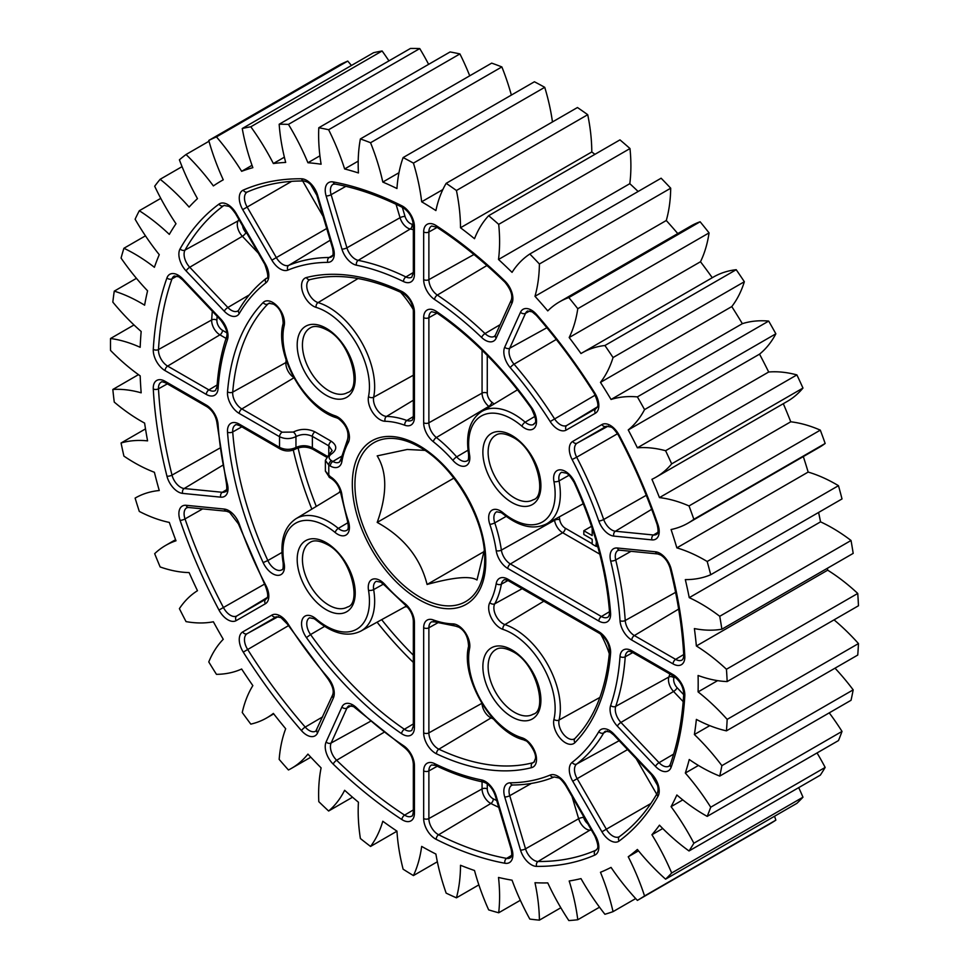 <?xml version="1.0" encoding="UTF-8"?>
<svg xmlns="http://www.w3.org/2000/svg" width="969" height="969" viewBox="0 0 969 969"><rect width="100%" height="100%" fill="white"/><g stroke="black" fill="none" stroke-linecap="round" stroke-linejoin="round"><path stroke-width="1.45" d="M424.894 450.379L407.246 449.471L377.195 455.878C387.249 472.266 387.249 494.432 377.195 522.4C403.734 537.105 420.364 557.793 427.087 584.464C453.637 577.185 470.268 575.695 476.978 580.007L484.234 550.428M419.819 447.23L419.819 447.218A91.752 52.98 -120 0 0 354.933 484.682A91.752 52.98 -120 0 0 419.819 597.061A91.752 52.98 -120 0 0 484.694 559.597C485.723 520.51 454.182 465.871 419.819 447.218M698.092 691.902A167.116 96.488 60 0 1 727.162 719.373A436.353 251.928 60 0 1 726.447 730.856A167.116 96.488 60 0 1 696.372 719.41A394.758 227.921 60 0 1 694.385 734.526A167.116 96.488 60 0 1 721.881 765.655A436.353 251.928 60 0 1 719.737 776.084A167.116 96.488 60 0 1 689.25 759.502A394.758 227.921 60 0 1 685.325 773.032A167.116 96.488 60 0 1 710.713 807.213A436.353 251.928 60 0 1 707.188 816.382A167.116 96.488 60 0 1 676.859 794.992A394.758 227.921 60 0 1 671.081 806.656A167.116 96.488 60 0 1 693.865 843.224A436.353 251.928 60 0 1 689.02 850.964A167.116 96.488 60 0 1 659.465 825.176A394.758 227.921 60 0 1 651.931 834.745A167.116 96.488 60 0 1 671.674 872.996A436.353 251.928 60 0 1 665.594 879.149A167.116 96.488 60 0 1 637.384 849.462A394.758 227.921 60 0 1 628.239 856.766A167.116 96.488 60 0 1 644.555 895.95A436.353 251.928 60 0 1 637.384 900.395A167.116 96.488 60 0 1 611.051 867.4A394.758 227.921 60 0 1 600.477 872.282A167.116 96.488 60 0 1 613.05 911.635A436.353 251.928 60 0 1 604.91 914.276A167.116 96.488 60 0 1 580.988 878.617A394.758 227.921 60 0 1 569.191 880.991A167.116 96.488 60 0 1 577.778 919.751A436.353 251.928 60 0 1 568.827 920.55A167.116 96.488 60 0 1 547.764 882.904A394.758 227.921 60 0 1 534.985 882.723A167.116 96.488 60 0 1 539.406 920.138A436.353 251.928 60 0 1 529.825 919.072A167.116 96.488 60 0 1 512.044 880.191A394.758 227.921 60 0 1 498.514 877.454A167.116 96.488 60 0 1 498.696 912.774A436.353 251.928 60 0 1 488.667 909.879A167.116 96.488 60 0 1 474.507 870.501A394.758 227.921 60 0 1 460.505 865.269A167.116 96.488 60 0 1 456.435 897.827A436.353 251.928 60 0 1 446.164 893.139A167.116 96.488 60 0 1 435.893 854.052A394.758 227.921 60 0 1 421.672 846.409A167.116 96.488 60 0 1 413.436 875.576A436.353 251.928 60 0 1 403.116 869.193A167.116 96.488 60 0 1 396.951 831.136A394.758 227.921 60 0 1 382.803 821.252A167.116 96.488 60 0 1 370.558 846.446A436.353 251.928 60 0 1 360.383 838.512A167.116 96.488 60 0 1 358.433 802.223A394.758 227.921 60 0 1 344.637 790.292A167.116 96.488 60 0 1 328.624 811.017A436.353 251.928 60 0 1 318.801 801.666A167.116 96.488 60 0 1 321.102 767.872A394.758 227.921 60 0 1 307.924 754.1A167.116 96.488 60 0 1 291.536 768.32A167.116 96.488 60 0 1 288.447 769.98A436.353 251.928 60 0 1 279.169 759.393A167.116 96.488 60 0 1 285.685 728.736A394.758 227.921 60 0 1 273.367 713.414A167.116 96.488 60 0 1 266.729 717.908A167.116 96.488 60 0 1 250.814 724.122A436.353 251.928 60 0 1 242.25 712.506A167.116 96.488 60 0 1 252.848 685.604A394.758 227.921 60 0 1 241.644 669.022A167.116 96.488 60 0 1 216.45 674.339A436.353 251.928 60 0 1 208.771 661.936A167.116 96.488 60 0 1 223.258 639.286A394.758 227.921 60 0 1 213.374 621.771A167.116 96.488 60 0 1 186.036 621.601A436.353 251.928 60 0 1 179.398 608.641A167.116 96.488 60 0 1 197.47 590.702A394.758 227.921 60 0 1 189.112 572.582A167.116 96.488 60 0 1 160.151 566.95A436.353 251.928 60 0 1 154.677 553.674A167.116 96.488 60 0 1 165.602 545.45A167.116 96.488 60 0 1 175.995 540.787A394.758 227.921 60 0 1 169.321 522.424A167.116 96.488 60 0 1 139.306 511.426A436.353 251.928 60 0 1 135.115 498.102A167.116 96.488 60 0 1 135.224 498.03A167.116 96.488 60 0 1 159.255 490.52A394.758 227.921 60 0 1 154.398 472.278A167.116 96.488 60 0 1 123.911 456.108A436.353 251.928 60 0 1 121.064 443.003A167.116 96.488 60 0 1 147.579 440.871A394.758 227.921 60 0 1 144.611 423.102A167.116 96.488 60 0 1 114.257 402.099A436.353 251.928 60 0 1 112.828 389.465A167.116 96.488 60 0 1 141.171 392.82A394.758 227.921 60 0 1 140.178 375.863A167.116 96.488 60 0 1 110.539 350.427A436.353 251.928 60 0 1 110.539 338.508A167.116 96.488 60 0 1 140.178 347.302A394.758 227.921 60 0 1 141.171 331.483A167.116 96.488 60 0 1 112.828 302.11A436.353 251.928 60 0 1 114.257 291.136A167.116 96.488 60 0 1 141.002 303.031A167.116 96.488 60 0 1 144.611 305.187A394.758 227.921 60 0 1 147.579 290.821A167.116 96.488 60 0 1 121.064 258.081A436.353 251.928 60 0 1 123.911 248.27A167.116 96.488 60 0 1 134.376 253.769A167.116 96.488 60 0 1 154.398 267.299A394.758 227.921 60 0 1 159.255 254.677A167.116 96.488 60 0 1 135.115 219.212A436.353 251.928 60 0 1 139.306 210.733A167.116 96.488 60 0 1 169.321 234.389A394.758 227.921 60 0 1 175.995 223.742A167.116 96.488 60 0 1 154.677 186.23A436.353 251.928 60 0 1 160.151 179.277A167.116 96.488 60 0 1 189.112 207.075A394.758 227.921 60 0 1 197.47 198.621A167.116 96.488 60 0 1 179.398 159.812A436.353 251.928 60 0 1 186.036 154.507A167.116 96.488 60 0 1 213.374 185.915A394.758 227.921 60 0 1 221.671 180.706A394.758 227.921 60 0 1 223.258 179.81A167.116 96.488 60 0 1 208.771 140.444A436.353 251.928 60 0 1 216.45 136.895A167.116 96.488 60 0 1 241.644 171.307A394.758 227.921 60 0 1 252.848 167.661A167.116 96.488 60 0 1 242.25 128.514A436.353 251.928 60 0 1 250.814 126.782A167.116 96.488 60 0 1 273.367 163.531A394.758 227.921 60 0 1 285.685 162.429A167.116 96.488 60 0 1 279.169 124.25A436.353 251.928 60 0 1 288.447 124.383A167.116 96.488 60 0 1 307.924 162.744A394.758 227.921 60 0 1 321.102 164.209A167.116 96.488 60 0 1 318.801 127.751A436.353 251.928 60 0 1 328.624 129.737A167.116 96.488 60 0 1 344.637 168.957A394.758 227.921 60 0 1 358.433 172.954A167.116 96.488 60 0 1 360.383 138.93A436.353 251.928 60 0 1 370.558 142.734A167.116 96.488 60 0 1 382.803 182.063A394.758 227.921 60 0 1 396.951 188.519A167.116 96.488 60 0 1 403.116 157.572A436.353 251.928 60 0 1 413.436 163.119A167.116 96.488 60 0 1 421.672 201.794A394.758 227.921 60 0 1 435.893 210.576A167.116 96.488 60 0 1 446.164 183.335A436.353 251.928 60 0 1 456.435 190.505A167.116 96.488 60 0 1 460.505 227.763A394.758 227.921 60 0 1 474.507 238.701A167.116 96.488 60 0 1 488.667 215.687A436.353 251.928 60 0 1 498.696 224.36A167.116 96.488 60 0 1 498.514 259.474A394.758 227.921 60 0 1 512.044 272.362A167.116 96.488 60 0 1 529.825 254.011A436.353 251.928 60 0 1 539.406 264.004A167.116 96.488 60 0 1 534.985 296.308A394.758 227.921 60 0 1 547.764 310.892A167.116 96.488 60 0 1 559.501 301.868A167.116 96.488 60 0 1 568.827 297.568A436.353 251.928 60 0 1 577.778 308.699A167.116 96.488 60 0 1 569.191 337.539A394.758 227.921 60 0 1 580.988 353.54A167.116 96.488 60 0 1 582.078 352.898A167.116 96.488 60 0 1 604.91 345.509A436.353 251.928 60 0 1 613.05 357.549A167.116 96.488 60 0 1 600.477 382.38A394.758 227.921 60 0 1 611.051 399.47A167.116 96.488 60 0 1 637.384 396.89A436.353 251.928 60 0 1 644.555 409.608A167.116 96.488 60 0 1 628.239 429.945A394.758 227.921 60 0 1 637.384 447.811A167.116 96.488 60 0 1 665.594 450.718A436.353 251.928 60 0 1 671.674 463.872A167.116 96.488 60 0 1 656.025 477.172A167.116 96.488 60 0 1 651.931 479.316A394.758 227.921 60 0 1 659.465 497.606A167.116 96.488 60 0 1 689.02 505.939A436.353 251.928 60 0 1 693.865 519.275A167.116 96.488 60 0 1 688.135 523.078A167.116 96.488 60 0 1 671.081 529.534A394.758 227.921 60 0 1 676.859 547.873A167.116 96.488 60 0 1 704.947 560.179A167.116 96.488 60 0 1 707.188 561.499L838.476 485.687A436.353 251.928 60 0 1 842.013 498.938L710.713 574.738A167.116 96.488 60 0 1 685.325 579.607A394.758 227.921 60 0 1 689.25 597.655A167.116 96.488 60 0 1 701.084 603.808A167.116 96.488 60 0 1 719.737 616.284L851.036 540.484A436.353 251.928 60 0 1 853.18 553.384L721.881 629.196A167.116 96.488 60 0 1 694.385 628.578A394.758 227.921 60 0 1 696.372 645.984L827.671 570.184A167.116 96.488 60 0 1 857.747 593.452A436.353 251.928 60 0 1 858.461 605.77L727.162 681.57A167.116 96.488 60 0 1 698.092 675.478A394.758 227.921 60 0 1 698.092 691.902L717.605 680.638M676.859 547.873L808.158 472.073A167.116 96.488 60 0 1 836.247 484.379A167.116 96.488 60 0 1 838.476 485.687M689.25 597.655L820.549 521.855A167.116 96.488 60 0 1 832.383 528.008A167.116 96.488 60 0 1 851.036 540.484M114.257 291.136L136.435 278.333M123.911 248.27L145.459 235.83M484.1 551.555L427.087 584.464M453.88 478.117L377.195 522.4M446.164 183.335L577.451 107.523A436.353 251.928 60 0 1 587.723 114.705A167.116 96.488 60 0 1 591.793 151.963A394.758 227.921 60 0 1 594.93 154.337M488.667 215.687L619.966 139.875A436.353 251.928 60 0 1 629.995 148.548A167.116 96.488 60 0 1 629.814 183.674A394.758 227.921 60 0 1 638.123 191.487M529.825 254.011L661.124 178.211A436.353 251.928 60 0 1 670.705 188.204A167.116 96.488 60 0 1 666.284 220.508A394.758 227.921 60 0 1 677.779 233.577M559.501 301.868L690.8 226.056A167.116 96.488 60 0 1 700.127 221.768A436.353 251.928 60 0 1 709.066 232.887A167.116 96.488 60 0 1 700.49 261.739A394.758 227.921 60 0 1 712.276 277.715M582.078 352.898L713.366 277.086A167.116 96.488 60 0 1 736.21 269.697A436.353 251.928 60 0 1 744.349 281.737A167.116 96.488 60 0 1 731.777 306.579A394.758 227.921 60 0 1 742.351 323.67A167.116 96.488 60 0 1 768.683 321.078A436.353 251.928 60 0 1 775.854 333.808A167.116 96.488 60 0 1 759.539 354.145A394.758 227.921 60 0 1 768.683 372.011A167.116 96.488 60 0 1 796.893 374.906A436.353 251.928 60 0 1 802.974 388.06A167.116 96.488 60 0 1 787.325 401.372L656.025 477.172M783.303 403.698A394.758 227.921 60 0 1 790.765 421.794A167.116 96.488 60 0 1 820.319 430.139A436.353 251.928 60 0 1 825.164 443.463A167.116 96.488 60 0 1 819.435 447.266L688.135 523.078M803.313 456.569A394.758 227.921 60 0 1 808.158 472.073M818.587 512.456A394.758 227.921 60 0 1 820.549 521.855M827.478 568.234A394.758 227.921 60 0 1 827.671 570.184M834.043 619.869A167.116 96.488 60 0 1 858.461 643.573A436.353 251.928 60 0 1 857.747 655.056L726.447 730.856M835.012 668.174A167.116 96.488 60 0 1 853.18 689.855A436.353 251.928 60 0 1 851.036 700.284L719.737 776.084M829.246 712.857A167.116 96.488 60 0 1 842.013 731.413A436.353 251.928 60 0 1 838.476 740.57L707.188 816.382M817.049 752.949A167.116 96.488 60 0 1 825.164 767.424A436.353 251.928 60 0 1 820.319 775.152L689.02 850.964M798.698 787.627A167.116 96.488 60 0 1 802.974 797.196A436.353 251.928 60 0 1 796.893 803.337L665.594 879.149M774.546 816.249A167.116 96.488 60 0 1 775.854 820.149A436.353 251.928 60 0 1 768.683 824.583L637.384 900.395M208.771 140.444L340.071 64.632A436.353 251.928 60 0 1 347.75 61.083A167.116 96.488 60 0 1 351.432 65.468M242.25 128.514L373.549 52.714A436.353 251.928 60 0 1 382.113 50.982A167.116 96.488 60 0 1 388.944 60.877M279.169 124.25L410.468 48.45A436.353 251.928 60 0 1 419.747 48.583A167.116 96.488 60 0 1 428.625 64.342M318.801 127.751L450.101 51.951A436.353 251.928 60 0 1 459.924 53.925A167.116 96.488 60 0 1 469.723 75.8M360.383 138.93L491.683 63.13A436.353 251.928 60 0 1 501.857 66.922A167.116 96.488 60 0 1 511.353 95.095M403.116 157.572L534.416 81.771A436.353 251.928 60 0 1 544.735 87.319A167.116 96.488 60 0 1 552.463 121.961M421.672 201.794L442.833 189.585M413.436 163.119L544.735 87.319M382.803 182.063L398.974 172.724M370.558 142.734L501.857 66.922M344.637 168.957L358.215 161.12M328.624 129.737L459.924 53.925M307.924 162.744L319.915 155.815M288.447 124.383L419.747 48.583M273.367 163.531L284.365 157.184M250.814 126.782L382.113 50.982M241.644 171.307L252.013 165.311M216.45 136.895L347.75 61.083M186.036 154.507L209.001 141.244M160.151 179.277L182.063 166.632M139.306 210.733L160.769 198.354M110.539 338.508L134.001 324.954M112.828 389.465L138.47 374.652M121.064 443.003L145.507 428.892M328.624 811.017L352.534 797.221M370.558 846.446L396.951 831.208M413.436 875.576L437.346 861.768M456.435 897.827L478.856 884.879M498.696 912.774L520.341 900.286M539.406 920.138L560.833 907.759M577.778 919.751L599.52 907.202M613.05 911.635L635.688 898.566M644.555 895.95L775.854 820.149M628.239 856.766L638.498 850.843M671.674 872.996L802.974 797.196M651.931 834.745L662.735 828.507M693.865 843.224L825.164 767.424M671.081 806.656L682.782 799.897M710.713 807.213L842.013 731.413M685.325 773.032L698.431 765.462M721.881 765.655L853.18 689.855M694.385 734.526L709.768 725.648M727.162 719.373L858.461 643.573M696.372 645.984A167.116 96.488 60 0 1 726.447 669.264L857.747 593.452M726.447 669.264A436.353 251.928 60 0 1 727.162 681.57M719.737 616.284A436.353 251.928 60 0 1 721.881 629.196M707.188 561.499A436.353 251.928 60 0 1 710.713 574.738M693.865 519.275L825.164 443.463M689.02 505.939L820.319 430.139M659.465 497.606L790.765 421.794M671.674 463.872L802.974 388.06M665.594 450.718L796.893 374.906M637.384 447.811L768.683 372.011M628.239 429.945L759.539 354.145M644.555 409.608L775.854 333.808M637.384 396.89L768.683 321.078M611.051 399.47L742.351 323.67M600.477 382.38L731.777 306.579M613.05 357.549L744.349 281.737M604.91 345.509L736.21 269.697M569.191 337.539L700.49 261.739M577.778 308.699L709.066 232.887M568.827 297.568L700.127 221.768M534.985 296.308L666.284 220.508M539.406 264.004L670.705 188.204M498.514 259.474L629.814 183.674M498.696 224.36L629.995 148.548M460.505 227.763L591.793 151.963M456.435 190.505L587.723 114.705M341.875 461.559A3.719 2.495 10 0 1 340.846 459.391L347.641 439.272C349.131 431.471 346.054 424.592 338.411 418.632L336.643 417.821A3.719 2.544 -71.6 0 1 335.189 415.822A16.667 9.629 60 0 1 337.636 416.936A16.667 9.629 60 0 1 348.271 442.567A110.987 64.075 -120 0 0 341.875 461.559A16.667 9.629 60 0 1 330.284 466.004L328.782 465.132L328.782 475.803A3.719 2.144 120 0 0 329.545 477.511L325.378 471.104L330.284 476.675A16.667 9.629 60 0 1 341.875 494.505A110.987 64.075 -120 0 0 348.271 520.874A16.667 9.629 60 0 1 346.902 534.391A16.667 9.629 60 0 1 335.189 532.526A61.168 35.32 -120 0 0 326.202 526.24A61.168 35.32 -120 0 0 284.147 563.57A16.667 9.629 60 0 1 277.606 575.344A16.667 9.629 60 0 1 263.132 562.577A271.986 157.039 60 0 1 227.521 432.198A16.667 9.629 60 0 1 239.258 424.119L279.544 447.375C285.007 449.943 290.482 449.979 295.957 447.496A3.719 2.18 60.9 0 1 295.133 449.216C301.105 446.346 307.112 446.418 313.132 449.41L326.299 457.017M328.782 455.442L328.782 445.849L312.369 436.377C306.894 433.833 301.42 433.906 295.957 436.595C290.482 439.211 285.007 439.248 279.544 436.704L239.258 413.448A16.667 9.629 60 0 1 227.521 391.815A271.986 157.039 60 0 1 263.132 302.546A16.667 9.629 60 0 1 272.689 302.425A16.667 9.629 60 0 1 284.147 325.838A61.168 35.32 -120 0 0 335.189 415.822M314.949 431.847A3.719 2.144 -60 0 0 312.369 436.377L312.369 447.714C306.894 445.146 301.42 445.062 295.957 447.496L295.957 436.595A3.719 2.108 -120.9 0 0 293.28 432.065C300.499 428.564 307.73 428.492 314.949 431.847L331.362 441.331C337.2 445.51 337.2 449.749 331.362 454.049C328.346 456.266 328.346 458.458 331.362 460.614A3.719 2.144 120 0 0 328.782 465.132L325.378 460.36L325.378 471.104M331.362 454.049A3.719 2.108 -120.9 0 0 329.496 453.867L325.378 460.36M596.395 541.744L595.887 546.274L592.18 544.13L592.18 539.309L583.822 534.488L583.822 530.746L592.18 535.566L592.18 528.178M583.822 530.746L591.55 526.288M595.887 546.274L597.437 545.39M419.044 445.522A94.381 54.494 60 0 1 485.784 561.112A94.381 54.494 60 0 1 419.044 599.641A94.381 54.494 60 0 1 352.304 484.052A94.381 54.494 60 0 1 419.044 445.522M328.83 605.14A37.319 21.548 -120 0 0 347.496 606.994C361.946 603.808 351.275 556.194 326.977 544.384C319.491 540.532 313.895 539.854 310.165 542.349A37.319 21.548 -120 0 0 304.448 572.255A37.319 21.548 -120 0 0 328.83 605.14M326.202 542.676A41.037 23.692 60 0 1 355.223 592.943A41.037 23.692 60 0 1 326.202 609.695A41.037 23.692 60 0 1 297.192 559.44A41.037 23.692 60 0 1 326.202 542.676M413.266 309.499A66.171 38.203 -120 0 0 400.536 292.214M609.295 653.796A66.171 38.203 -120 0 0 600.695 634.126M328.83 390.737A37.319 21.548 -120 0 0 347.496 392.578C361.946 389.405 351.275 341.778 326.977 329.969C319.491 326.117 313.895 325.439 310.165 327.934A37.319 21.548 -120 0 0 304.448 357.84A37.319 21.548 -120 0 0 328.83 390.737M326.202 328.273A41.037 23.692 60 0 1 355.223 378.528A41.037 23.692 60 0 1 326.202 395.279A41.037 23.692 60 0 1 297.192 345.025A41.037 23.692 60 0 1 326.202 328.273M514.515 497.933A37.319 21.548 -120 0 0 533.18 499.786C547.63 496.6 536.959 448.986 512.662 437.176C505.176 433.325 499.58 432.646 495.849 435.142A37.319 21.548 -120 0 0 490.132 465.047A37.319 21.548 -120 0 0 514.515 497.933M511.886 435.469A41.037 23.692 60 0 1 540.908 485.735A41.037 23.692 60 0 1 511.886 502.487A41.037 23.692 60 0 1 482.877 452.232A41.037 23.692 60 0 1 511.886 435.469M514.515 712.348A37.319 21.548 -120 0 0 533.18 714.201C547.63 711.016 536.959 663.39 512.662 651.58C505.176 647.74 499.58 647.062 495.849 649.557A37.319 21.548 -120 0 0 490.132 679.463A37.319 21.548 -120 0 0 514.515 712.348M511.886 649.884A41.037 23.692 60 0 1 540.908 700.139A41.037 23.692 60 0 1 511.886 716.89A41.037 23.692 60 0 1 482.877 666.636A41.037 23.692 60 0 1 511.886 649.884M316.1 307.379A16.667 9.629 60 0 1 302.643 292.057A16.667 9.629 60 0 1 306.446 277.534A271.986 157.039 60 0 1 401.566 291.33A16.667 9.629 60 0 1 402.632 291.887A16.667 9.629 60 0 1 414.429 312.309L414.429 417.421A16.667 9.629 60 0 1 404.776 425.234A110.987 64.075 -120 0 0 385.141 421.285A16.667 9.629 60 0 1 372.75 412.552A16.667 9.629 60 0 1 368.511 396.575A61.168 35.32 -120 0 0 326.202 311.836A61.168 35.32 -120 0 0 316.1 307.379A3.719 2.58 -73.3 0 1 318.074 302.594A64.887 37.464 60 0 1 328.782 307.306A64.887 37.464 60 0 1 373.659 397.205A12.96 7.486 -120 0 0 382.622 415.156A12.96 7.486 -120 0 0 386.583 416.404A114.693 66.219 60 0 1 406.883 420.485A12.96 7.486 -120 0 0 411.777 420.304C412.358 420.594 412.879 419.129 413.339 415.907A3.719 2.144 0 0 0 414.429 417.421M401.566 291.33A3.719 2.326 115.3 0 0 402.607 293.171L403.407 293.595C409.342 297.81 412.649 303.551 413.339 310.795A3.719 2.144 0 0 0 414.429 312.309M336.643 417.821C305.15 408.87 274.324 354.533 283.154 323.464C282.827 314.004 279.593 307.561 273.452 304.121L268.861 303.285A12.96 7.486 -120 0 0 267.832 304.06A268.28 154.895 -120 0 0 232.717 392.118A12.96 7.486 -120 0 0 241.838 408.93L282.124 432.186L293.28 432.065M263.132 302.546A3.719 2.992 44.4 0 0 267.832 304.06L269.721 303.031M284.147 563.57A3.719 1.587 -10.5 0 1 283.118 562.735C279.617 541.635 283.893 526.966 295.945 518.742A64.887 37.464 60 0 1 328.782 521.722A64.887 37.464 60 0 1 338.314 528.384A12.96 7.486 -120 0 0 340.216 529.716A12.96 7.486 -120 0 0 346.781 530.309C348.525 529.692 348.719 526.433 347.374 520.535A3.719 1.005 -18.5 0 0 348.271 520.874M224.275 509.064A16.667 9.629 60 0 1 228.793 510.639A16.667 9.629 60 0 1 239.307 524.156A285.068 164.585 -120 0 0 265.978 585.639A16.667 9.629 60 0 1 265.361 603.772L236.182 620.62A16.667 9.629 60 0 1 218.982 610.046A376.626 217.444 60 0 1 180.089 520.377A16.667 9.629 60 0 1 186.157 505.297L224.275 509.064A3.719 2.798 -84.3 0 0 226.54 511.244L229.556 512.335L238.422 523.878A3.719 0.945 -19.3 0 0 239.307 524.156M401.869 205.803A16.667 9.629 60 0 1 402.632 206.203A16.667 9.629 60 0 1 414.429 226.625L414.429 274.275A16.667 9.629 60 0 1 403.54 281.567A285.068 164.585 -120 0 0 356.459 265.203A16.667 9.629 60 0 1 341.912 249.069L326.117 195.932A16.667 9.629 60 0 1 333.215 181.93A376.626 217.444 60 0 1 401.869 205.803A3.719 2.277 116.7 0 0 402.838 207.596A3.719 2.277 116.7 0 0 403.152 207.717M536.608 314.537A3.719 0.981 138.9 0 0 536.438 315.458L532.175 311.836L527.584 310.988A12.96 7.486 -120 0 0 525.525 313.314L509.73 348.222A12.96 7.486 -120 0 0 514.054 364.199A288.774 166.729 60 0 1 554.486 418.741A12.96 7.486 -120 0 0 560.445 424.725A12.96 7.486 -120 0 0 566.926 425.367L596.105 408.518A12.96 7.486 -120 0 0 596.177 408.47C596.117 406.944 601.131 408.821 594.3 393.511L594.821 393.051A16.667 9.629 60 0 1 595.378 413.23L566.199 430.079A16.667 9.629 60 0 1 550.186 421.539A285.068 164.585 -120 0 0 510.275 367.711A16.667 9.629 60 0 1 504.728 347.156L520.51 312.248A16.667 9.629 60 0 1 531.412 310.128A16.667 9.629 60 0 1 536.608 314.537A376.626 217.444 60 0 1 594.821 393.051M520.51 312.248A3.719 2.798 24.3 0 0 525.525 313.314L529.934 310.879M511.886 633.447A61.168 35.32 -120 0 0 502.899 629.353A16.667 9.629 60 0 1 491.186 617.689A16.667 9.629 60 0 1 489.817 602.597A110.987 64.075 -120 0 0 496.213 583.617A16.667 9.629 60 0 1 507.804 579.171L598.83 631.715A16.667 9.629 60 0 1 610.579 653.348A271.986 157.039 60 0 1 574.968 742.617A16.667 9.629 60 0 1 560.494 738.657A16.667 9.629 60 0 1 553.941 719.337A61.168 35.32 -120 0 0 511.886 633.447M543.803 601.204L504.934 624.581A64.887 37.464 60 0 1 514.466 628.929A64.887 37.464 60 0 1 559.077 720.028A12.96 7.486 -120 0 0 567.991 738.221A12.96 7.486 -120 0 0 574.544 738.814A12.96 7.486 -120 0 0 574.811 738.644M522.146 588.704L494.771 603.784A12.96 7.486 -120 0 0 503.032 623.709A12.96 7.486 -120 0 0 504.934 624.581A3.719 2.544 108.4 0 0 502.899 629.353M502.899 512.649A3.719 1.647 -50.6 0 0 503.165 513.994L501.227 512.637L496.637 511.789A12.96 7.486 -120 0 0 494.771 522.86A3.719 1.005 161.5 0 1 489.817 524.29A16.667 9.629 60 0 1 500.452 510.929A16.667 9.629 60 0 1 502.899 512.649A61.168 35.32 -120 0 0 553.941 481.605A16.667 9.629 60 0 1 565.411 471.431A16.667 9.629 60 0 1 574.968 482.586A271.986 157.039 60 0 1 610.579 612.977A16.667 9.629 60 0 1 598.83 621.044L507.804 568.488A16.667 9.629 60 0 1 496.213 550.658A110.987 64.075 -120 0 0 489.817 524.29M574.968 482.586L574.217 482.623C570.68 476.712 567.991 473.55 566.175 473.126L561.584 472.278A12.96 7.486 -120 0 0 559.077 480.878A3.719 1.587 169.5 0 1 553.941 481.605M511.886 419.032A61.168 35.32 -120 0 0 469.577 454.933A3.719 1.647 170.6 0 1 468.548 454.025C468.778 458.628 468.33 460.881 467.191 460.784A12.96 7.486 -120 0 1 460.626 460.19A12.96 7.486 -120 0 1 456.665 456.871A3.719 1.005 138.5 0 0 452.959 460.432A110.987 64.075 -120 0 0 433.313 441.707A16.667 9.629 60 0 1 423.671 422.763L423.671 317.65A16.667 9.629 60 0 1 435.456 310.843A16.667 9.629 60 0 1 436.534 311.521A271.986 157.039 60 0 1 531.642 407.549A16.667 9.629 60 0 1 535.457 426.469A16.667 9.629 60 0 1 521.988 426.251A61.168 35.32 -120 0 0 511.886 419.032M468.548 454.025C465.532 433.652 469.892 419.492 481.629 411.534A64.887 37.464 60 0 1 514.466 414.514A64.887 37.464 60 0 1 525.186 422.169A12.96 7.486 -120 0 0 527.318 423.695A12.96 7.486 -120 0 0 533.883 424.289C533.471 422.339 539.624 425.682 531.242 408.179L531.642 407.549M436.534 311.521A3.719 1.938 124.3 0 0 437.067 313.072L431.641 311.703A12.96 7.486 -120 0 0 428.879 317.675A3.719 2.144 180 0 1 423.671 317.65M436.22 225.632A3.719 1.999 123.1 0 0 436.813 227.218L431.641 226.019A12.96 7.486 -120 0 0 428.879 231.991L428.879 279.641A12.96 7.486 -120 0 0 437.334 295.073A288.774 166.729 60 0 1 485.021 333.566A12.96 7.486 -120 0 0 487.867 335.734A12.96 7.486 -120 0 0 494.432 336.328L495.425 335.092A3.719 2.798 24.3 0 0 496.189 338.133A16.667 9.629 60 0 1 481.629 337.466A285.068 164.585 -120 0 0 434.548 299.469A16.667 9.629 60 0 1 423.671 279.617L423.671 231.966A16.667 9.629 60 0 1 435.456 225.159A16.667 9.629 60 0 1 436.22 225.632A376.626 217.444 60 0 1 504.885 281.034A16.667 9.629 60 0 1 511.971 303.236L496.189 338.133M423.671 231.966A3.719 2.144 0 0 0 428.879 231.991L437.104 227.412M301.48 178.78A16.667 9.629 60 0 1 306.688 180.391A16.667 9.629 60 0 1 317.578 195.084L333.372 248.221A16.667 9.629 60 0 1 327.813 262.357A285.068 164.585 -120 0 0 287.902 270.109A16.667 9.629 60 0 1 271.889 260.164L242.71 209.619A16.667 9.629 60 0 1 243.267 190.094A376.626 217.444 60 0 1 301.48 178.78A3.719 2.871 90.5 0 0 304.072 180.985L307.452 182.087C311.558 184.619 314.622 188.798 316.645 194.624A3.719 1.163 -16.6 0 0 317.578 195.084M236.182 213.398L235.588 213.737C232.257 209.025 229.932 206.542 228.611 206.3L224.021 205.452A12.96 7.486 -120 0 0 223.536 205.755A372.908 215.3 -120 0 0 185.031 250.075A12.96 7.486 -120 0 0 189.742 267.25L227.86 307.488A12.96 7.486 -120 0 0 231.373 310.322A12.96 7.486 -120 0 0 237.926 310.916L238.737 310.056A3.719 2.883 30.5 0 0 239.307 313.459A16.667 9.629 60 0 1 224.275 311.206L186.157 270.957A16.667 9.629 60 0 1 180.089 248.863A376.626 217.444 60 0 1 218.982 204.108A16.667 9.629 60 0 1 227.836 204.592A16.667 9.629 60 0 1 236.182 213.398L265.361 263.931A16.667 9.629 60 0 1 265.978 282.778A285.068 164.585 -120 0 0 239.307 313.459M218.982 204.108A3.719 3.028 53.6 0 0 223.536 205.755L224.372 205.307M182.62 278.781A3.719 1.163 -43.4 0 0 182.547 279.823L178.877 276.843L174.287 275.995A12.96 7.486 -120 0 0 172.01 278.842A372.908 215.3 -120 0 0 158.492 349.543A12.96 7.486 -120 0 0 167.637 366.088L208.904 389.901A12.96 7.486 -120 0 0 215.457 390.507L216.995 386.873A3.719 2.301 4 0 0 218.073 388.654A16.667 9.629 60 0 1 206.324 394.431L165.057 370.606A16.667 9.629 60 0 1 153.284 349.324A376.626 217.444 60 0 1 166.947 277.921A16.667 9.629 60 0 1 178.102 275.135A16.667 9.629 60 0 1 182.62 278.781L220.738 319.019A16.667 9.629 60 0 1 227.436 339.695A285.068 164.585 -120 0 0 218.073 388.654M166.947 277.921A3.719 2.725 19.6 0 0 172.01 278.842L177.109 276.032M333.372 698.019A3.719 2.798 -155.7 0 1 332.609 694.967C334.232 691.03 332.573 685.495 327.619 678.361L287.393 624.109L280.998 617.616L276.407 616.768A12.96 7.486 -120 0 0 276.335 616.817A3.719 3.028 -120 0 1 271.889 615.097A16.667 9.629 60 0 1 280.235 615.921A16.667 9.629 60 0 1 287.902 623.624A285.068 164.585 -120 0 0 327.813 677.464A16.667 9.629 60 0 1 333.372 698.019L317.578 732.915A16.667 9.629 60 0 1 301.48 730.626A376.626 217.444 60 0 1 243.267 652.113A16.667 9.629 60 0 1 242.71 631.933L271.889 615.097M414.429 765.546A3.719 2.144 180 0 1 413.339 764.032C412.806 757.31 409.73 751.726 404.109 747.269L353.576 706.619L348.985 705.771A12.96 7.486 -120 0 0 346.914 708.109A3.719 2.798 -155.7 0 1 341.912 707.031A16.667 9.629 60 0 1 352.801 704.911A16.667 9.629 60 0 1 356.459 707.697A285.068 164.585 -120 0 0 403.54 745.694A16.667 9.629 60 0 1 414.429 765.546L414.429 813.197A16.667 9.629 60 0 1 401.869 819.544A376.626 217.444 60 0 1 333.215 764.129A16.667 9.629 60 0 1 326.117 741.939L341.912 707.031M481.629 779.972A16.667 9.629 60 0 1 485.287 781.414A16.667 9.629 60 0 1 496.189 796.106L511.971 849.244A16.667 9.629 60 0 1 504.885 863.246A376.626 217.444 60 0 1 436.22 839.372A16.667 9.629 60 0 1 423.671 818.539L423.671 770.888A16.667 9.629 60 0 1 434.548 763.596A285.068 164.585 -120 0 0 481.629 779.972A3.719 2.701 -78.7 0 0 483.531 782.092C467.87 778.943 451.881 773.383 435.553 765.425A3.719 2.301 -64 0 1 434.548 763.596M550.186 775.055A16.667 9.629 60 0 1 557.865 776.205A16.667 9.629 60 0 1 566.199 785.011L595.378 835.544A16.667 9.629 60 0 1 594.821 855.082A376.626 217.444 60 0 1 536.608 866.383A16.667 9.629 60 0 1 520.51 850.079L504.728 796.942A16.667 9.629 60 0 1 510.275 782.807A285.068 164.585 -120 0 0 550.186 775.055A3.719 3.028 -112.4 0 0 554.232 776.968C541.526 782.189 527.754 784.866 512.94 784.999A3.719 2.883 -90.5 0 1 510.275 782.807M657.999 796.3A3.719 2.871 -150.5 0 1 657.394 792.957C659.211 788.136 657.37 782.237 651.871 775.248L613.74 734.999L610.07 732.019L605.48 731.183A12.96 7.486 -120 0 0 603.711 732.939A3.719 2.883 -149.5 0 1 598.794 731.704A16.667 9.629 60 0 1 609.295 730.323A16.667 9.629 60 0 1 613.813 733.969L651.931 774.207A16.667 9.629 60 0 1 657.999 796.3A376.626 217.444 60 0 1 619.106 841.056A16.667 9.629 60 0 1 601.919 831.777L572.74 781.232A16.667 9.629 60 0 1 572.122 762.397A285.068 164.585 -120 0 0 598.794 731.704M655.468 551.785A16.667 9.629 60 0 1 659.986 553.347A16.667 9.629 60 0 1 671.142 569.021A376.626 217.444 60 0 1 684.804 656.183A16.667 9.629 60 0 1 673.043 663.886L631.776 640.061A16.667 9.629 60 0 1 620.015 620.705A285.068 164.585 -120 0 0 610.652 560.942A16.667 9.629 60 0 1 617.35 548.006L655.468 551.785A3.719 2.798 -84.3 0 0 657.733 553.953L619.615 550.186A3.719 2.798 -84.3 0 1 617.35 548.006M619.106 435.117L618.452 435.335C614.988 430.127 612.517 427.377 611.015 427.075L606.437 426.227A12.96 7.486 -120 0 0 606.352 426.275A3.719 3.028 -120 0 1 601.919 424.555A16.667 9.629 60 0 1 610.252 425.379A16.667 9.629 60 0 1 619.106 435.117A376.626 217.444 60 0 1 657.999 524.786A16.667 9.629 60 0 1 651.931 539.878L613.813 536.099A16.667 9.629 60 0 1 598.794 521.007A285.068 164.585 -120 0 0 572.122 459.524A16.667 9.629 60 0 1 572.74 441.404L601.919 424.555M316.1 618.925A3.719 1.587 130.5 0 0 316.318 620.221L314.126 618.658L309.535 617.81A12.96 7.486 -120 0 0 310.564 634.562L306.446 637.614A16.667 9.629 60 0 1 302.134 619.906A16.667 9.629 60 0 1 313.35 616.95A16.667 9.629 60 0 1 316.1 618.925A61.168 35.32 -120 0 0 368.511 590.242A16.667 9.629 60 0 1 380.042 580.455A16.667 9.629 60 0 1 385.141 584.731A3.719 1.005 138.5 0 0 384.984 585.676L380.817 582.151L376.226 581.315A12.96 7.486 -120 0 0 373.659 589.6A64.887 37.464 60 0 1 360.819 631.11L406.459 606.049M368.511 590.242A3.719 1.647 -9.4 0 0 373.659 589.6L383.445 584.101M452.959 623.879A16.667 9.629 60 0 1 458.046 625.489A16.667 9.629 60 0 1 469.577 648.588A61.168 35.32 -120 0 0 521.988 737.784A16.667 9.629 60 0 1 524.738 738.996A16.667 9.629 60 0 1 535.954 754.899A16.667 9.629 60 0 1 531.642 767.63A271.986 157.039 60 0 1 436.534 753.834A16.667 9.629 60 0 1 423.671 732.855L423.671 627.742A16.667 9.629 60 0 1 433.313 619.93A110.987 64.075 -120 0 0 452.959 623.879A3.719 2.859 -88.6 0 0 455.491 626.083L434.669 621.904A3.719 2.495 -70 0 1 433.313 619.93M534.525 761.682L532.684 762.797A12.96 7.486 -120 0 0 533.883 762.3L535.421 758.63C536.911 752.392 527.172 740.074 525.513 740.691L523.551 739.819A3.719 2.58 -73.3 0 1 521.988 737.784M413.339 723.94L404.376 729.282A12.96 7.486 -120 0 0 405.212 729.802A12.96 7.486 -120 0 0 411.777 730.396L413.339 725.999A3.719 2.144 0 0 0 414.429 727.513A16.667 9.629 60 0 1 401.566 733.642A271.986 157.039 60 0 1 306.446 637.614M281.931 552.475L267.832 560.542A12.96 7.486 -120 0 0 275.269 569.215A12.96 7.486 -120 0 0 281.822 569.808C282.972 570.075 283.408 567.713 283.118 562.735M322.725 716.83L305.223 727.089A12.96 7.486 -120 0 0 309.268 730.517A12.96 7.486 -120 0 0 315.821 731.111L332.609 694.967M383.724 732.479L336.643 760.253A372.908 215.3 -120 0 0 404.618 815.123A12.96 7.486 -120 0 0 405.212 815.486A12.96 7.486 -120 0 0 411.777 816.08C412.358 816.382 412.879 814.917 413.339 811.683L413.339 764.032M358.058 278.527L318.074 302.594A12.96 7.486 -120 0 1 315.93 301.65A12.96 7.486 -120 0 1 307.439 290.155A12.96 7.486 -120 0 1 309.535 279.799L309.995 279.617C337.43 272.725 368.293 277.243 402.607 293.171M413.339 400.233L386.583 416.404A3.719 2.859 91.4 0 0 385.141 421.285M569.021 475.282L559.077 480.878A64.887 37.464 60 0 1 546.504 523.902L583.265 503.723M651.689 509.306L615.388 531.23L653.506 534.997A12.96 7.486 -120 0 0 656.558 534.379C658.326 533.762 658.52 530.455 657.115 524.471A3.719 0.981 161.1 0 0 657.999 524.786M617.519 433.724L576.688 457.211A288.774 166.729 60 0 1 603.711 519.493A12.96 7.486 -120 0 0 611.875 530.007A12.96 7.486 -120 0 0 615.388 531.23A3.719 2.798 -84.3 0 0 613.813 536.099M650.877 803.507L606.352 829.21A12.96 7.486 -120 0 0 612.832 836.053A12.96 7.486 -120 0 0 619.385 836.647A12.96 7.486 -120 0 0 619.482 836.586M673.661 754.088L659.053 762.676A12.96 7.486 -120 0 0 662.566 765.51A12.96 7.486 -120 0 0 669.119 766.104L670.269 764.493A3.719 2.725 -160.4 0 0 671.142 767.242A16.667 9.629 60 0 1 655.468 766.382L617.35 726.144A16.667 9.629 60 0 1 610.652 705.468A285.068 164.585 -120 0 0 620.015 656.522A16.667 9.629 60 0 1 631.776 650.744L673.043 674.557A16.667 9.629 60 0 1 684.804 695.851A376.626 217.444 60 0 1 671.142 767.242M493.403 718.986A266.984 154.144 60 0 1 491.077 717.908L438.872 749.194A268.28 154.895 -120 0 0 532.684 762.797A3.719 2.992 -104.4 0 0 531.642 767.63M481.872 703.337L428.879 732.879A12.96 7.486 -120 0 0 438.036 748.758A12.96 7.486 -120 0 0 438.872 749.194A3.719 2.326 -64.7 0 0 436.534 753.834M491.889 717.254A3.719 2.326 -64.7 0 1 491.077 717.908A11.664 6.735 60 0 1 490.326 717.508A11.664 6.735 60 0 1 482.077 703.688M591.478 830.142A371.611 214.549 60 0 1 589.915 830.142L538.037 861.502A372.908 215.3 -120 0 0 595.669 850.31A12.96 7.486 -120 0 0 596.177 850.043C596.359 848.796 600.61 849.692 594.784 835.884L595.378 835.544M590.908 829.161A3.719 2.871 90.5 0 1 589.915 830.142A11.664 6.735 60 0 1 586.269 829.016A11.664 6.735 60 0 1 578.65 818.732L525.525 848.832A12.96 7.486 -120 0 0 533.992 860.254A12.96 7.486 -120 0 0 538.037 861.502A3.719 2.871 -89.5 0 0 536.608 866.383M498.708 807.298A371.611 214.549 60 0 1 490.859 803.483L438.63 834.757A372.908 215.3 -120 0 0 506.617 858.389A12.96 7.486 -120 0 0 510.227 857.844C511.911 857.032 512.177 854.016 511.038 848.783L495.244 795.646A3.719 1.163 163.4 0 0 496.189 796.106M437.249 766.249L428.879 770.912L428.879 818.563A12.96 7.486 -120 0 0 438.036 834.442A12.96 7.486 -120 0 0 438.63 834.757A3.719 2.277 -63.3 0 0 436.22 839.372M487.274 783.909L487.274 788.936A7.958 4.591 -120 0 0 493.269 798.868A3.719 2.277 116.7 0 1 490.859 803.483A11.664 6.735 60 0 1 490.326 803.204A11.664 6.735 60 0 1 482.065 788.911L428.879 818.563A3.719 2.144 180 0 1 423.671 818.539M330.199 240.227L288.774 265.336A288.774 166.729 60 0 1 329.206 257.488A12.96 7.486 -120 0 0 331.616 256.833C333.3 256.034 333.566 253.018 332.44 247.761A3.719 1.163 -16.6 0 0 333.372 248.221M291.681 181.348L247.156 207.063L276.335 257.597A12.96 7.486 -120 0 0 282.815 264.44A12.96 7.486 -120 0 0 288.774 265.336A3.719 3.028 67.6 0 0 287.902 270.109M413.339 229.665A290.07 167.467 -120 0 0 410.226 229.011L358.227 260.358A288.774 166.729 60 0 1 405.914 276.94A12.96 7.486 -120 0 0 411.777 277.158L413.339 272.761A3.719 2.144 0 0 0 414.429 274.275M345.86 186.327L331.119 194.684L346.914 247.822A12.96 7.486 -120 0 0 355.381 259.232A12.96 7.486 -120 0 0 358.227 260.358A3.719 2.701 101.3 0 0 356.459 265.203M402.341 207.354L405.042 216.462A7.958 4.591 -120 0 0 411.995 224.166A3.719 2.701 -78.7 0 1 410.226 229.011A11.664 6.735 60 0 1 407.67 227.994A11.664 6.735 60 0 1 400.04 217.71L346.914 247.822A3.719 1.163 -16.6 0 1 341.912 249.069M267.274 597.498L236.896 615.909L266.075 599.06A12.96 7.486 -120 0 0 266.16 599.012C266.523 598.406 269.963 598.006 265.3 585.833L265.978 585.639M202.666 508.882L185.031 518.912A372.908 215.3 -120 0 0 223.536 607.696A12.96 7.486 -120 0 0 230.416 615.267A12.96 7.486 -120 0 0 236.896 615.909A3.719 3.028 -120 0 0 236.182 620.62M222.482 465.399L184.195 488.521L222.313 492.288A12.96 7.486 -120 0 0 225.365 491.671C226.734 491.937 227.097 489.248 226.455 483.592A3.719 1.369 -13.7 0 0 227.436 484.221A16.667 9.629 60 0 1 220.738 497.158L182.62 493.391A16.667 9.629 60 0 1 166.947 476.154A376.626 217.444 60 0 1 153.284 388.981A16.667 9.629 60 0 1 165.057 381.277L206.324 405.103A16.667 9.629 60 0 1 218.073 424.458A285.068 164.585 -120 0 0 227.436 484.221M219.6 448.235L172.01 475.113A12.96 7.486 -120 0 0 180.682 487.298A12.96 7.486 -120 0 0 184.195 488.521A3.719 2.798 -84.3 0 0 182.62 493.391M597.292 406.956L566.926 425.367A3.719 3.028 60 0 0 566.199 430.079M339.114 492.579A69.889 40.347 60 0 1 340.192 490.762M298.125 448.017A263.265 152 -120 0 0 316.282 506.412M559.283 516.889A119.708 69.114 60 0 1 559.719 519.699A7.958 4.591 -120 0 0 565.254 528.214L592.18 543.754M596.214 546.092L597.897 547.061M385.141 584.731A110.987 64.075 -120 0 0 404.776 603.457A16.667 9.629 60 0 1 414.429 622.413L414.429 727.513M469.577 454.933A16.667 9.629 60 0 1 465.338 466.004A16.667 9.629 60 0 1 452.959 460.432M239.258 424.119A3.719 2.144 -60 0 0 240.033 425.827L280.307 449.083A3.719 2.144 120 0 1 279.544 447.375L279.544 436.704A3.719 2.144 -60 0 1 282.124 432.186M546.867 327.74L509.73 348.222A3.719 2.798 24.3 0 1 504.728 347.156M556.291 339.441L514.054 364.199A3.719 0.945 139.3 0 0 510.275 367.711M595.232 395.122L550.186 421.539M596.226 408.446L596.105 408.518A3.719 3.028 60 0 0 595.378 413.23M226.637 489.684L222.313 492.288A3.719 2.798 -84.3 0 0 220.738 497.158M167.346 383.857L158.492 388.811A372.908 215.3 -120 0 0 172.01 475.113A3.719 1.344 -14.1 0 1 166.947 476.154M165.057 381.277A3.719 2.144 -60 0 0 165.82 382.985C162.804 381.762 161.266 381.471 161.229 382.137A12.96 7.486 -120 0 0 158.492 388.811A3.719 1.999 -3.1 0 1 153.284 388.981M186.157 505.297A3.719 2.798 -84.3 0 0 188.422 507.477L186.847 507.72A12.96 7.486 -120 0 0 185.031 518.912A3.719 0.981 -18.9 0 1 180.089 520.377M264.44 584.162L218.982 610.046M266.209 598.987L266.075 599.06A3.719 3.028 -120 0 0 265.361 603.772M242.589 225.862A7.958 4.591 -120 0 0 245.956 232.584L247.265 233.953M258.348 253.151L242.371 236.291A11.664 6.735 60 0 1 238.132 220.835L185.031 250.075A3.719 2.871 29.5 0 1 180.089 248.863M245.956 232.584A3.719 1.163 136.6 0 1 242.371 236.291L189.742 267.25A3.719 1.163 -43.4 0 0 186.157 270.957M249.299 294.879L227.86 307.488A3.719 1.163 -43.4 0 0 224.275 311.206M239.476 220.46A3.719 2.871 -150.5 0 0 238.132 220.835A371.611 214.549 60 0 1 238.907 219.478M217.129 316.318A367.905 212.405 -120 0 0 216.886 320.17A7.958 4.591 -120 0 0 222.495 330.32L226.855 332.839M226.08 338.399L219.915 334.838A11.664 6.735 60 0 1 211.678 319.952A371.611 214.549 60 0 1 212.308 311.231M216.886 320.17A3.719 2.277 -176.7 0 0 211.678 319.952L158.492 349.543A3.719 2.277 3.3 0 1 153.284 349.324M222.495 330.32A3.719 2.144 -60 0 1 219.915 334.838L167.637 366.088A3.719 2.144 -60 0 0 165.057 370.606M217.129 384.984L208.904 389.901A3.719 2.144 -60 0 0 206.324 394.431M411.995 224.166A293.777 169.611 60 0 1 413.315 224.433M333.215 181.93A3.719 2.725 100.4 0 0 335.165 184.062L333.191 184.243A12.96 7.486 -120 0 0 331.119 194.684A3.719 1.163 -16.6 0 1 326.117 195.932M405.042 216.462A3.719 1.163 163.4 0 0 400.04 217.71L396.055 204.289M413.339 272.495L405.914 276.94A3.719 2.301 116 0 0 403.54 281.567M310.674 184.607L316.839 195.278M247.325 191.995A12.96 7.486 -120 0 0 247.228 192.044A12.96 7.486 -120 0 0 247.156 207.063L242.71 209.619M326.71 228.514L271.889 260.164M323.113 216.39L302.667 180.973M332.706 255.368L329.206 257.488A3.719 2.883 89.5 0 0 327.813 262.357M473.95 254.508L428.879 279.641A3.719 2.144 0 0 1 423.671 279.617M486.91 265.53L437.334 295.073A3.719 1.974 123.7 0 0 434.548 299.469M500.149 324.639L485.021 333.566A3.719 1.369 133.7 0 0 481.629 337.466M493.269 798.868A367.905 212.405 -120 0 0 496.722 800.576M511.608 855.385L506.617 858.389A3.719 2.725 -79.6 0 0 504.885 863.246M435.553 765.425L431.641 764.941A12.96 7.486 -120 0 0 428.879 770.912A3.719 2.144 180 0 1 423.671 770.888M487.274 788.936A3.719 2.144 0 0 0 482.065 788.911L482.065 781.789M583.12 815.668L583.653 817.485A7.958 4.591 -120 0 0 587.783 823.759M596.48 849.813L595.669 850.31A3.719 3.028 -113.6 0 0 594.821 855.082M531.375 783.436L509.73 795.694L525.525 848.832A3.719 1.163 -16.6 0 1 520.51 850.079M512.94 784.999L511.802 785.265A12.96 7.486 -120 0 0 509.73 795.694A3.719 1.163 -16.6 0 1 504.728 796.942M583.653 817.485A3.719 1.163 163.4 0 0 578.65 818.732L572.037 796.482M599.908 697.426L559.077 720.028A3.719 2.58 -166.7 0 1 553.941 719.337M507.938 580.528L501.373 584.162A114.693 66.219 60 0 1 494.771 603.784A3.719 2.859 -151.4 0 1 489.817 602.597M507.804 579.171A3.719 2.144 120 0 0 508.58 580.867C505.552 579.644 504.025 579.365 503.989 580.019A12.96 7.486 -120 0 0 501.373 584.162A3.719 2.495 -170 0 1 496.213 583.617M437.6 622.91L428.879 627.779L428.879 732.879A3.719 2.144 0 0 1 423.671 732.855M434.669 621.904L431.641 621.795A12.96 7.486 -120 0 0 428.879 627.779A3.719 2.144 0 0 1 423.671 627.742M674.388 676.616A293.777 169.611 60 0 1 673.952 677.9A7.958 4.591 -120 0 0 677.149 687.76L683.69 694.664M683.193 701.641L673.564 691.478A11.664 6.735 60 0 1 668.876 677.004L615.727 706.365A12.96 7.486 -120 0 0 620.935 722.438L659.053 762.676A3.719 1.163 -43.4 0 0 655.468 766.382M677.149 687.76A3.719 1.163 136.6 0 1 673.564 691.478L620.935 722.438A3.719 1.163 -43.4 0 0 617.35 726.144M632.769 652.573L625.223 656.776A288.774 166.729 60 0 1 615.727 706.365A3.719 2.701 -161.3 0 1 610.652 705.468M684.804 695.851A3.719 2.277 -176.7 0 1 683.726 694.119C683.363 686.791 680.056 680.844 673.806 676.265L632.539 652.44C629.499 651.216 627.973 650.938 627.96 651.592A12.96 7.486 -120 0 0 625.223 656.776A3.719 2.301 -176 0 1 620.015 656.522M673.952 677.9A3.719 2.701 -161.3 0 0 668.876 677.004A290.07 167.467 -120 0 0 669.87 673.988M651.398 774.752L657.551 785.423M607.297 730.965L603.711 732.939A288.774 166.729 60 0 1 576.688 764.032A12.96 7.486 -120 0 0 577.173 778.676L606.352 829.21L601.919 831.777M619.143 740.704L576.688 764.032A3.719 3.028 -127.6 0 1 572.122 762.397M627.561 749.582L572.74 781.232M656.691 794.18L636.245 758.763M657.83 532.393L653.506 534.997A3.719 2.798 -84.3 0 0 651.931 539.878M606.485 426.203L577.173 443.124A12.96 7.486 -120 0 0 576.688 457.211L572.122 459.524M608.302 426.033L577.173 443.124A3.719 3.028 -120 0 1 572.74 441.404M646.275 495.292L603.711 519.493A3.719 0.945 160.7 0 1 598.794 521.007M631.025 551.313L615.727 559.949A288.774 166.729 60 0 1 625.223 620.499A12.96 7.486 -120 0 0 634.356 635.543L675.623 659.368A12.96 7.486 -120 0 0 682.176 659.962C683.266 658.908 683.775 657.212 683.726 654.874A3.719 1.999 176.9 0 0 684.804 656.183M619.615 550.186L618.04 550.428A12.96 7.486 -120 0 0 615.727 559.949A3.719 1.369 166.3 0 1 610.652 560.942M675.599 592.338L625.223 620.499A3.719 1.974 176.3 0 1 620.015 620.705M678.651 609.077L634.356 635.543A3.719 2.144 -60 0 0 631.776 640.061M683.702 654.535L675.623 659.368A3.719 2.144 -60 0 0 673.043 663.886M487.274 355.453L487.274 393.148A7.958 4.591 -120 0 0 491.877 402.196A119.708 69.114 60 0 1 494.093 403.988M534.997 416.355L525.186 422.169A3.719 1.587 -49.5 0 0 521.988 426.251M437.092 313.096L428.879 317.675L428.879 422.787A12.96 7.486 -120 0 0 436.377 437.516A114.693 66.219 60 0 1 456.665 456.871L468.003 450.21M489.381 406.835A115.989 66.97 -120 0 0 488.824 406.386A11.664 6.735 60 0 1 482.065 393.123L428.879 422.787A3.719 2.144 180 0 1 423.671 422.763M487.274 393.148A3.719 2.144 0 0 0 482.065 393.123L482.065 350.269M491.877 402.196A3.719 1.72 -51.7 0 1 488.824 406.386L436.377 437.516A3.719 1.72 128.3 0 0 433.313 441.707M506.193 516.368L494.771 522.86A114.693 66.219 60 0 1 501.373 550.113A12.96 7.486 -120 0 0 510.384 563.97L601.41 616.526A12.96 7.486 -120 0 0 607.975 617.12C609.065 616.187 609.574 614.394 609.501 611.742A3.719 1.938 175.7 0 0 610.579 612.977M599.787 554.159L562.674 532.732A11.664 6.735 60 0 1 554.559 520.256L501.373 550.113A3.719 1.72 171.7 0 1 496.213 550.658M559.719 519.699A3.719 1.72 -8.3 0 0 554.559 520.256A115.989 66.97 -120 0 0 554.45 519.541M565.254 528.214A3.719 2.144 -60 0 1 562.674 532.732L510.384 563.97A3.719 2.144 -60 0 0 507.804 568.488M609.489 611.693L601.41 616.526A3.719 2.144 -60 0 0 598.83 621.044M293.716 377.438A11.664 6.735 60 0 1 285.903 362.551A266.984 154.144 60 0 1 286.134 359.983M286.885 362.176A3.719 2.326 4.7 0 0 285.903 362.551L232.717 392.118A3.719 2.326 4.7 0 1 227.521 391.815M293.922 377.801L241.838 408.93A3.719 2.144 -60 0 0 239.258 413.448M331.362 460.614L332.864 461.474A12.96 7.486 -120 0 0 339.429 462.068L340.846 459.391M341.439 456.351L332.864 461.474A3.719 2.144 120 0 0 330.284 466.004M413.339 375.233L373.659 397.205A3.719 2.544 11.6 0 1 368.511 396.575M413.315 416.622L406.883 420.485A3.719 2.495 110 0 0 404.776 425.234M370.303 721.408L331.119 743.005A12.96 7.486 -120 0 0 336.643 760.253A3.719 1.344 -45.9 0 0 333.215 764.129M413.339 809.927L404.618 815.123A3.719 1.999 -56.9 0 0 401.869 819.544M351.335 705.662L346.914 708.109L331.119 743.005A3.719 2.798 -155.7 0 1 326.117 741.939M276.468 616.744L247.156 633.665A12.96 7.486 -120 0 0 247.579 649.351A372.908 215.3 -120 0 0 305.223 727.089A3.719 0.981 -41.1 0 0 301.48 730.626M278.285 616.575L247.156 633.665A3.719 3.028 -120 0 1 242.71 631.933M288.423 625.695L243.267 652.113M347.968 522.666L338.314 528.384A3.719 1.647 129.4 0 0 335.189 532.526M241.814 426.844L232.717 431.944A268.28 154.895 -120 0 0 267.832 560.542L263.132 562.577M240.033 425.827C236.981 424.604 235.455 424.313 235.443 424.979A12.96 7.486 -120 0 0 232.717 431.944A3.719 1.938 175.7 0 1 227.521 432.198M311.836 509.113A266.984 154.144 60 0 1 293.292 450.052M407.186 606.788A69.889 40.347 60 0 1 405.078 606.812M381.665 619.663A263.265 152 -120 0 0 413.339 655.177M324.603 626.386L310.564 634.562A268.28 154.895 -120 0 0 404.376 729.282A3.719 1.938 124.3 0 0 401.566 733.642M413.339 662.408A266.984 154.144 60 0 1 377.098 622.171M313.132 449.41A3.719 2.144 120 0 1 312.369 447.714L326.916 456.108M329.496 453.867L332.173 450.646L328.782 445.849A3.719 2.144 -60 0 1 331.362 441.331M523.551 739.819C492.216 731.934 460.578 678.082 468.572 646.323A3.719 2.544 11.6 0 0 469.577 648.588M413.339 725.999L413.339 620.899A3.719 2.144 0 0 0 414.429 622.413M404.776 603.457A3.719 1.72 128.3 0 0 405.103 604.85L384.984 585.676M671.142 569.021A3.719 1.344 165.9 0 1 670.173 568.403C677.682 598.297 682.2 627.125 683.726 654.874M673.806 676.265A3.719 2.144 -60 0 1 673.043 674.557M632.539 652.44A3.719 2.144 -60 0 1 631.776 650.744M651.871 775.248A3.719 1.163 -43.4 0 1 651.931 774.207M613.74 734.999A3.719 1.163 -43.4 0 1 613.813 733.969M619.106 841.056A3.719 3.028 -126.4 0 1 619.53 836.55A3.719 3.028 -126.4 0 1 619.712 836.429M594.784 835.884L565.605 785.35L566.199 785.011M511.971 849.244A3.719 1.163 163.4 0 1 511.038 848.783M404.109 747.269A3.719 1.974 -56.3 0 1 403.54 745.694M356.519 708.872A3.719 1.369 -46.3 0 1 356.459 707.697M414.429 813.197A3.719 2.144 180 0 1 413.339 811.683M327.619 678.361A3.719 0.945 -40.7 0 1 327.813 677.464M317.578 732.915A3.719 2.798 -155.7 0 1 316.815 729.875M226.455 483.592L216.995 423.174A3.719 1.974 -3.7 0 0 218.073 424.458M216.995 423.174C215.954 416.089 212.647 410.626 207.087 406.81A3.719 2.144 -60 0 1 206.324 405.103M216.995 386.873C218.255 368.753 221.441 352.122 226.54 336.982A3.719 2.701 18.7 0 0 227.436 339.695M226.54 336.982C227.994 333.057 226.031 327.425 220.678 320.061A3.719 1.163 -43.4 0 1 220.738 319.019M238.737 310.056C246.259 297.289 255.453 286.715 266.33 278.309A3.719 3.028 52.4 0 0 265.978 282.778M266.33 278.309C268.704 278.636 268.183 273.961 264.767 264.271L265.361 263.931M243.267 190.094A3.719 3.028 66.4 0 0 247.386 191.971A3.719 3.028 66.4 0 0 247.579 191.874M495.425 335.092L511.22 300.184A3.719 2.798 24.3 0 0 511.971 303.236M504.885 281.034A3.719 1.344 134.1 0 0 504.922 282.185C482.792 260.734 460.093 242.407 436.813 227.218M598.83 631.715A3.719 2.144 120 0 0 599.605 633.423L508.58 580.867M610.579 653.348A3.719 2.326 -175.3 0 1 609.501 651.531C606.134 689.201 594.615 718.186 574.944 738.499L574.544 738.814M574.968 742.617A3.719 2.992 -135.6 0 1 574.944 738.499M335.165 184.062C357.064 188.107 379.618 195.956 402.838 207.596L403.407 207.911C409.342 212.126 412.649 217.868 413.339 225.111A3.719 2.144 0 0 0 414.429 226.625M295.133 449.216C290.179 451.566 285.237 451.518 280.307 449.083A3.719 2.144 120 0 0 282.124 448.926M329.545 477.511L331.047 478.371A3.719 2.144 120 0 1 330.284 476.675M347.374 520.535L340.834 493.524A3.719 1.72 -8.3 0 0 341.875 494.505M347.641 439.272A3.719 2.859 28.6 0 0 348.271 442.567M283.154 323.464A3.719 2.58 13.3 0 0 284.147 325.838M306.446 277.534A3.719 2.992 75.6 0 0 309.995 279.617M495.244 795.646C493.221 789.82 490.169 785.641 486.063 783.109L483.531 782.092M565.605 785.35C562.274 780.639 559.949 778.155 558.628 777.913L554.232 776.968M670.173 568.403C668.283 562.262 665.146 557.805 660.749 555.043L657.733 553.953M468.572 646.323C468.172 637.081 464.926 630.698 458.822 627.185L455.491 626.083M221.671 180.706L223.245 179.798M165.602 545.45L175.583 539.685M266.729 717.908L273.718 713.874M291.536 768.32L310.807 757.201M481.629 411.534L517.494 389.792M295.945 518.742L340.47 491.755M316.318 620.221C332.839 633.811 347.665 637.445 360.819 631.11M413.339 620.899C412.976 614.843 410.226 609.501 405.103 604.85M618.452 435.335C633.883 464.563 646.771 494.275 657.115 524.471M683.726 694.119C682.2 720.04 677.719 743.502 670.269 764.493M657.394 792.957C647.219 810.908 634.598 825.431 619.53 836.55L619.385 836.647M165.82 382.985L207.087 406.81M182.547 279.823L220.678 320.061M235.588 213.737L264.767 264.271M247.228 192.044L247.386 191.971C264.549 184.485 283.445 180.815 304.072 180.985M316.645 194.624L332.44 247.761M511.22 300.184C512.904 295.448 510.796 289.452 504.922 282.185M437.067 313.072C471.552 336.812 502.947 368.511 531.242 408.179M503.165 513.994C519.299 526.797 533.749 530.104 546.504 523.902M574.217 482.623C594.433 526.954 606.182 569.99 609.501 611.742M599.605 633.423C605.988 638.159 609.283 644.191 609.501 651.531M536.438 315.458C557.429 339.513 576.712 365.531 594.3 393.511M413.339 225.111L413.339 272.761M265.3 585.833L238.422 523.878M188.422 507.477L226.54 511.244M340.834 493.524C339.368 486.765 336.11 481.714 331.047 478.371M413.339 310.795L413.339 415.907"/></g></svg>
